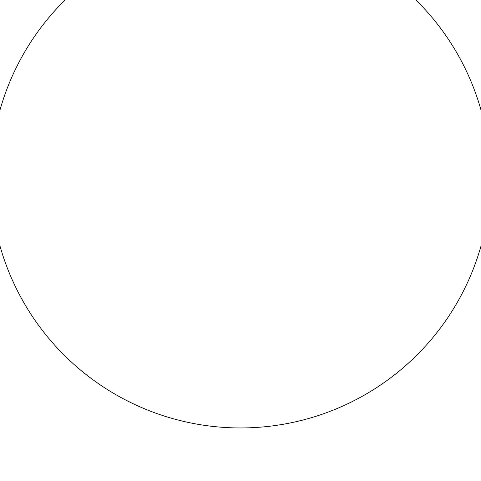 <?xml version="1.0" encoding="UTF-8"?>
<svg xmlns="http://www.w3.org/2000/svg" width="481" height="481" viewBox="0 0 481 481"><rect width="100%" height="100%" fill="white"/><g stroke="black" fill="none" stroke-linecap="round" stroke-linejoin="round"><path stroke-width="0.72" d="M240.5 427.952A249.934 249.934 0 0 0 456.95 53.048A249.934 249.934 0 0 0 24.05 53.048A249.934 249.934 0 0 0 240.5 427.952"/></g></svg>
